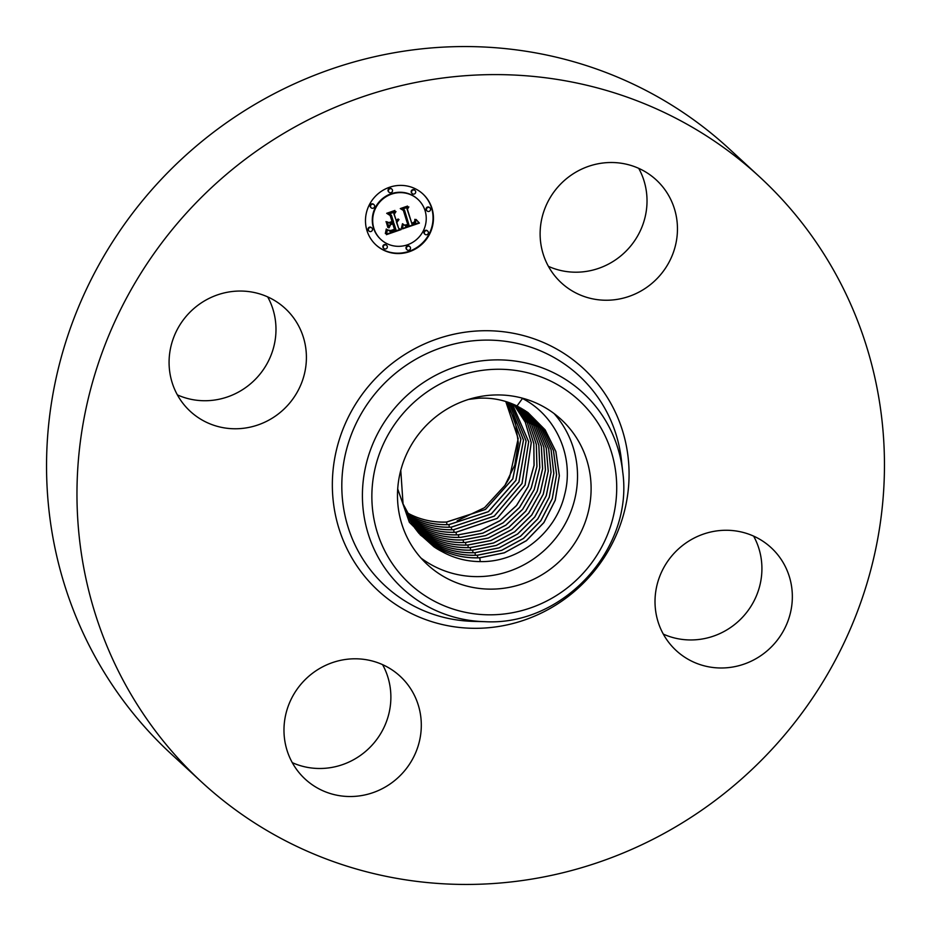 <?xml version="1.0" encoding="UTF-8"?>
<svg xmlns="http://www.w3.org/2000/svg" width="931" height="931" viewBox="0 0 931 931"><rect width="100%" height="100%" fill="white"/><g stroke="black" fill="none" stroke-linecap="round" stroke-linejoin="round"><path stroke-width="1.4" d="M554.073 413.55A98.698 95.195 -47.3 0 1 569.016 516.123A98.698 95.195 -47.3 0 1 482.153 576.498A98.698 95.195 -47.3 0 1 420.94 558.006M521.279 397.874L522.524 398.515C556.505 415.982 574.508 457.493 564.652 494.629C555.912 532.509 519.51 561.696 481.932 561.602C468.049 561.754 455.131 558.635 443.179 552.234L442.05 551.618A81.998 79.1 -47.3 0 1 433.904 546.788L418.775 533.207L403.053 503.869L400.772 470.306M397.7 488.938L409.337 522.268L433.904 546.788M457.133 520.801L484.516 507.686L504.928 485.377L514.785 465.093L518.323 443.04L515.227 421.196L505.777 401.517L518.183 438.582L509.525 477.58A76.005 73.316 -47.3 0 1 504.928 485.377M492.848 395.058A98.698 95.195 132.7 0 0 404.17 459.844A98.698 95.195 132.7 0 0 427.41 564.605A98.698 95.195 132.7 0 0 495.734 589.009A98.698 95.195 132.7 0 0 584.424 524.223A98.698 95.195 132.7 0 0 561.172 419.462A98.698 95.195 132.7 0 0 492.848 395.058M666.456 639.236A70 67.509 -47.3 0 1 679.607 547.94A70 67.509 -47.3 0 1 771.112 547.661A70 67.509 -47.3 0 1 780.9 559.019A70 67.509 -47.3 0 1 767.749 650.315A70 67.509 -47.3 0 1 676.243 650.594A70 67.509 -47.3 0 1 666.456 639.236M753.621 536.116A70 67.509 -47.3 0 1 742.903 616.846A70 67.509 -47.3 0 1 663.314 634.104M314.678 671.682A70 67.509 -47.3 0 1 400.074 676.185A70 67.509 -47.3 0 1 390.589 783.646A70 67.509 -47.3 0 1 305.205 779.131A70 67.509 -47.3 0 1 314.678 671.682M382.583 664.653A70 67.509 -47.3 0 1 360.169 755.611A70 67.509 -47.3 0 1 292.276 762.64M294.964 319.799A70 67.509 -47.3 0 1 281.814 411.095A70 67.509 -47.3 0 1 190.308 411.374A70 67.509 -47.3 0 1 180.521 400.016A70 67.509 -47.3 0 1 193.671 308.72A70 67.509 -47.3 0 1 285.177 308.44A70 67.509 -47.3 0 1 294.964 319.799M267.686 296.896A70 67.509 -47.3 0 1 256.968 377.625A70 67.509 -47.3 0 1 177.379 394.884M201.794 782.168L171.374 754.122A411.572 396.978 -47.3 0 1 113.838 687.299A411.572 396.978 -47.3 0 1 191.134 150.519A411.572 396.978 -47.3 0 1 729.206 148.832L759.626 176.878A411.572 396.978 -47.3 0 1 817.162 243.701A411.572 396.978 -47.3 0 1 739.866 780.481A411.572 396.978 -47.3 0 1 201.794 782.168A411.572 396.978 -47.3 0 1 144.258 715.334A411.572 396.978 -47.3 0 1 221.566 178.554A411.572 396.978 -47.3 0 1 759.626 176.878M638.724 168.36A70 67.509 -47.3 0 1 616.322 259.318A70 67.509 -47.3 0 1 548.417 266.347M646.742 287.365A70 67.509 -47.3 0 1 561.358 282.849A70 67.509 -47.3 0 1 570.831 175.389A70 67.509 -47.3 0 1 656.227 179.904A70 67.509 -47.3 0 1 646.742 287.365M468.619 399.399L478.569 398.224C492.115 397.514 504.928 400.097 517.008 405.963L527.97 412.549L545.124 429.808L555.877 451.535L559.368 475.788L555.248 500.273L543.902 522.617L526.399 540.702L504.334 552.839L479.779 557.797L480.221 561.614M417.763 531.997L441.061 549.732C453.176 555.679 466.082 558.367 479.779 557.797M417.74 531.973L441.015 549.686C453.118 555.632 466.024 558.321 479.733 557.75L504.288 552.793L526.352 540.655L543.855 522.57L555.202 500.226L559.322 475.753L555.83 451.5L545.066 429.761L527.924 412.514M420.253 534.883L442.05 551.618M526.667 411.618L543.25 428.993L553.503 450.627L556.61 474.635L552.269 498.76L540.876 520.732L523.49 538.479L501.658 550.384L477.417 555.248C463.836 555.83 450.988 553.154 438.873 547.219L416.751 530.728L438.827 547.172C450.907 553.095 463.754 555.772 477.359 555.202L501.611 550.337L523.431 538.444L540.818 520.697L552.211 498.737L556.563 474.612L553.456 450.616L543.215 428.97L526.643 411.607M525.34 410.722L541.353 428.179L551.105 449.72L553.84 473.472L549.29 497.247L537.85 518.846L520.569 536.256L498.981 547.917L475.043 552.7C461.497 553.27 448.707 550.605 436.686 544.705L415.761 529.448L436.639 544.658C448.579 550.547 461.369 553.212 474.996 552.653L498.935 547.87L520.522 536.221L537.792 518.811L549.232 497.224L553.794 473.448L551.059 449.708L541.318 428.167L525.317 410.711M414.807 528.156L434.486 542.191C446.391 548.045 459.111 550.698 472.669 550.151L496.304 545.461L517.659 534.033L534.813 516.949L546.299 495.734L551.059 472.308L548.696 448.823L539.433 427.387L523.978 409.849M472.634 550.093L496.258 545.415L517.601 533.987L534.755 516.914L546.241 495.711L551.012 472.296L548.65 448.8L539.398 427.376L523.955 409.838M414.784 528.121L434.451 542.145C446.368 548.01 459.099 550.652 472.622 550.093M413.853 526.795L432.252 539.631C444.157 545.461 456.83 548.103 470.26 547.544L493.581 542.959L514.692 531.764L531.717 515.018L543.239 494.186L548.219 471.133L546.218 447.904L537.443 426.596L522.582 408.988L537.49 426.607L546.264 447.927L548.266 471.144L543.297 494.21L531.776 515.052L514.75 531.799L493.639 543.006L470.306 547.591L470.609 550.163M413.864 526.83L432.298 539.677C444.168 545.508 456.842 548.15 470.306 547.591M412.945 525.445L430.064 537.106C441.899 542.924 454.503 545.554 467.886 544.996L490.905 540.492L511.771 529.53L528.68 513.121L540.224 492.662L545.403 469.957L543.774 447.008L535.476 425.828L521.174 408.174L535.523 425.839L543.82 447.031L545.461 469.98L540.283 492.685L528.738 513.156L511.829 529.576L490.963 540.539L467.944 545.042L468.235 547.614M412.957 525.468L430.11 537.164C441.957 542.971 454.572 545.601 467.932 545.042M412.072 524.095L427.923 534.65C439.7 540.434 452.245 543.041 465.57 542.494L488.286 538.083L508.92 527.342L525.701 511.247L537.268 491.161L542.633 468.817L541.353 446.135L533.533 425.083L519.777 407.394M412.049 524.072L427.876 534.592C439.641 540.376 452.187 542.994 465.512 542.447L488.228 538.037L508.861 527.295L525.643 511.212L537.21 491.137L542.587 468.793L541.307 446.124L533.486 425.071L519.754 407.382M463.498 542.505L463.207 539.933L485.61 535.616L505.999 525.107L522.652 509.338L534.243 489.636L539.805 467.653L538.863 445.251L531.52 424.35L518.334 406.626M411.188 522.663L425.688 532.078C437.419 537.839 449.906 540.446 463.149 539.887L485.551 535.581L505.94 525.072L522.594 509.304L534.185 489.613L539.747 467.63L538.816 445.239L531.473 424.338L518.299 406.614M411.211 522.687L425.735 532.136C437.442 537.885 449.929 540.492 463.196 539.933M410.35 521.232L423.5 529.564C435.196 535.302 447.625 537.885 460.775 537.338L482.875 533.114L503.019 522.826L519.545 507.407L531.159 488.077L536.896 466.466L536.303 444.366L529.436 423.605L516.833 405.869M410.373 521.267L423.547 529.623C435.219 535.348 447.648 537.932 460.833 537.385L482.933 533.16L503.077 522.873L519.603 507.43L531.217 488.1L536.954 466.489L536.349 444.378L529.471 423.617L516.856 405.881M409.559 519.801L421.359 527.097C433.008 532.8 445.367 535.383 458.459 534.836L480.256 530.693L500.156 520.638L516.542 505.521L528.168 486.576L534.091 465.325L533.824 443.505L527.412 422.918L515.355 405.171M409.547 519.777L421.312 527.051C432.834 532.741 445.204 535.325 458.413 534.79L480.198 530.658L500.098 520.592L516.484 505.486L528.11 486.552L534.033 465.302L533.777 443.493L527.377 422.895L515.332 405.16M408.767 518.323L419.171 524.584C430.657 530.251 442.958 532.811 456.097 532.288L497.235 518.392L525.119 485.039L531.275 442.644L525.328 422.22L513.831 404.485M408.756 518.288L419.113 524.537C430.459 530.181 442.76 532.753 456.039 532.229L497.177 518.358L525.061 485.016L531.229 442.632L525.293 422.209L513.796 404.473M408.011 516.798L416.983 522.07C428.272 527.691 440.514 530.239 453.723 529.727L494.303 516.158L522.058 483.503L528.715 441.794L512.271 403.833M407.999 516.775L416.925 522.023C427.853 527.598 440.095 530.158 453.665 529.681L494.245 516.123L522 483.48L528.668 441.771L512.248 403.821M510.665 403.193L526.073 440.933L518.928 481.944L491.312 513.877L451.314 527.132C438.315 527.656 426.119 525.119 414.737 519.498L407.266 515.227L414.795 519.556C425.653 525.107 437.838 527.644 451.349 527.179L491.382 513.924L518.986 481.967L526.12 440.945L510.7 403.204M448.998 524.63L488.449 511.678L515.902 480.431L523.513 440.107L509.082 402.611L523.466 440.095L515.844 480.408L488.379 511.643L448.94 524.584C436.08 525.107 423.954 522.582 412.549 516.984L406.556 513.656L412.608 517.042C423.931 522.628 436.057 525.154 448.986 524.63L449.289 527.19M405.893 512.085L410.42 514.529C421.755 520.092 433.823 522.605 446.612 522.082L485.505 509.432L512.806 478.906L520.883 439.281L507.453 402.052M405.881 512.05L410.362 514.471C421.743 520.045 433.811 522.559 446.566 522.023L485.447 509.397L512.748 478.871L520.836 439.269L507.418 402.041M367 230.725A34.645 33.423 -47.3 0 1 381.582 191.158A34.645 33.423 -47.3 0 1 422.953 193.997A34.645 33.423 -47.3 0 1 431.937 208.23A34.645 33.423 -47.3 0 1 417.356 247.797A34.645 33.423 -47.3 0 1 375.996 244.958A34.645 33.423 -47.3 0 1 367 230.725M373.89 228.339A27.302 26.336 -47.3 0 1 385.376 197.163A27.302 26.336 -47.3 0 1 417.972 199.409A27.302 26.336 -47.3 0 1 425.048 210.615A27.302 26.336 -47.3 0 1 413.562 241.792A27.302 26.336 -47.3 0 1 380.977 239.558A27.302 26.336 -47.3 0 1 373.89 228.339M402.518 228.875L403.193 224.138L405.741 226.198L409.116 225.407L404.52 210.103L402.367 209.149L408.849 206.903L407.382 209.242L411.746 223.231L414.307 222.055L415.203 219.553L414.877 221.985L412.014 223.545L412.084 224.29L415.61 222.637L416.006 219.437L419.427 223.079L402.518 228.875M401.412 228.2L402.483 223.708L401.412 228.2M404.671 225.081L407.778 224.604L403.367 210.453L400.283 208.591L407.534 206.077L401.191 208.695L403.763 210.197L408.337 224.848L404.671 225.081M386.435 234.659L387.447 229.643L390.298 231.516L396.047 230.038L393.988 223.463L393.126 223.754L394.942 229.573L391.09 230.818L388.588 230.178L390.764 230.504L394.465 229.305L392.766 223.882L390.624 224.627L389.1 227.792L387.261 221.892L390.368 223.405L393.615 222.276L391.404 215.189L389.018 213.99L395.989 211.581L394.244 214.211L396.129 220.251L398.154 218.983L396.455 221.299L399.015 219.507L396.827 222.474L398.677 228.409L401.168 229.561L386.435 234.659M385.329 233.576L386.295 228.991L386.423 231.598L385.329 233.576M386.016 221.578L388.343 227.734L386.016 221.578M392.032 221.52L390.147 215.503L386.691 213.304L394.907 210.453L387.61 213.408L390.45 215.212L392.51 221.776L389.123 222.532L392.032 221.52M406.486 248.926A2.095 2.025 -47.3 0 1 409.884 246.703A2.095 2.025 -47.3 0 1 409.547 249.962A2.095 2.025 -47.3 0 1 406.486 248.926M368.478 230.213A2.095 2.025 -47.3 0 1 371.865 227.99A2.095 2.025 -47.3 0 1 371.527 231.249A2.095 2.025 -47.3 0 1 368.478 230.213M383.339 247.611A2.095 2.025 -47.3 0 1 386.726 245.388A2.095 2.025 -47.3 0 1 386.388 248.647A2.095 2.025 -47.3 0 1 383.339 247.611M388.518 191.39A2.095 2.025 -47.3 0 1 391.904 189.168A2.095 2.025 -47.3 0 1 391.567 192.426A2.095 2.025 -47.3 0 1 388.518 191.39M370.619 206.926A2.095 2.025 -47.3 0 1 374.018 204.704A2.095 2.025 -47.3 0 1 373.68 207.962A2.095 2.025 -47.3 0 1 370.619 206.926M430.459 208.742A2.095 2.025 -47.3 0 1 427.073 210.965A2.095 2.025 -47.3 0 1 427.41 207.706A2.095 2.025 -47.3 0 1 430.459 208.742M428.318 232.028A2.095 2.025 -47.3 0 1 424.932 234.251A2.095 2.025 -47.3 0 1 425.269 230.993A2.095 2.025 -47.3 0 1 428.318 232.028M415.61 191.344A2.095 2.025 -47.3 0 1 412.212 193.578A2.095 2.025 -47.3 0 1 412.561 190.308A2.095 2.025 -47.3 0 1 415.61 191.344M398.48 219.96L396.42 222.102L398.677 228.409M396.047 220.181L396.455 221.299M395.14 211.872L393.836 213.827L396.129 220.251M391.404 215.189L389.216 213.921M392.766 223.882L390.217 224.255L388.867 227.048M393.988 223.463L392.719 223.382L394.441 229.224M400.528 229.27L386.644 234.077M416.169 219.541L419.02 222.707L402.576 228.549M411.665 223.149L412.084 224.29M414.819 219.332L414.865 219.925M408.022 207.194L406.975 208.858L411.746 223.231M404.52 210.103L402.611 209.068M419.427 223.079L418.613 222.311M418.647 222.3L417.868 221.543M386.132 221.601L387.808 227.339M404.95 225.442L405.788 225.139M403.402 209.987L407.755 224.534M403.367 210.453L400.423 208.544M390.089 214.98L392.009 221.438M390.147 215.503L386.819 213.257M375.787 244.772A34.645 33.423 132.7 0 0 417.076 247.343A34.645 33.423 132.7 0 0 431.53 207.857A34.645 33.423 132.7 0 0 422.744 193.811M417.972 199.409L417.565 199.036A27.302 26.336 132.7 0 0 384.969 196.79A27.302 26.336 132.7 0 0 373.482 227.967A27.302 26.336 132.7 0 0 380.57 239.174L380.977 239.558M409.884 246.703L409.477 246.331A2.095 2.025 132.7 0 0 406.079 248.554A2.095 2.025 132.7 0 0 406.626 249.415L407.033 249.787M371.865 227.99L371.457 227.618A2.095 2.025 132.7 0 0 368.071 229.841A2.095 2.025 132.7 0 0 368.618 230.702L369.025 231.074M386.726 245.388L386.318 245.016A2.095 2.025 132.7 0 0 382.932 247.239A2.095 2.025 132.7 0 0 383.467 248.1L383.875 248.472M391.904 189.168L391.497 188.795A2.095 2.025 132.7 0 0 388.111 191.018A2.095 2.025 132.7 0 0 388.658 191.879L389.065 192.251M374.018 204.704L373.61 204.331A2.095 2.025 132.7 0 0 370.212 206.554A2.095 2.025 132.7 0 0 370.759 207.415L371.166 207.788M429.924 207.881L429.517 207.508A2.095 2.025 132.7 0 0 426.119 209.731A2.095 2.025 132.7 0 0 426.666 210.592L427.073 210.965M427.771 231.167L427.364 230.795A2.095 2.025 132.7 0 0 423.977 233.018A2.095 2.025 132.7 0 0 424.524 233.879L424.932 234.251M415.063 190.483L414.656 190.11A2.095 2.025 132.7 0 0 411.269 192.333A2.095 2.025 132.7 0 0 411.805 193.194L412.212 193.578M384.166 567.037A133.075 128.35 -47.3 0 1 420.789 384.363A133.075 128.35 -47.3 0 1 601.729 414.551A133.075 128.35 -47.3 0 1 622.734 472.04C633.604 549.255 562.673 626.226 484.83 621.675A133.075 128.35 -47.3 0 1 384.166 567.037M392.265 563.546A124.801 120.378 -47.3 0 1 426.619 392.219A124.801 120.378 -47.3 0 1 596.317 420.533A124.801 120.378 -47.3 0 1 561.963 591.848A124.801 120.378 -47.3 0 1 392.265 563.546M484.83 621.675L473.344 621.373A142.967 137.893 -47.3 0 1 365.185 562.673A142.967 137.893 -47.3 0 1 404.531 366.418A142.967 137.893 -47.3 0 1 598.936 398.84A142.967 137.893 -47.3 0 1 621.489 460.612L622.734 472.04M357.073 566.176A151.241 145.876 -47.3 0 1 398.701 358.551A151.241 145.876 -47.3 0 1 604.347 392.859A151.241 145.876 -47.3 0 1 562.72 600.483A151.241 145.876 -47.3 0 1 357.073 566.176M517.008 405.963L522.594 398.293M478.569 398.224L478.732 396.815M477.417 555.248L477.708 557.82M438.873 547.219L438.466 548.371M475.043 552.7L475.345 555.272M436.686 544.705L436.278 545.857M472.68 550.151L472.971 552.711M434.486 542.191L434.09 543.332M432.298 539.677L431.903 540.818M430.11 537.164L429.715 538.304M465.57 542.494L465.872 545.066M427.923 534.65L427.527 535.79M423.547 529.623L423.151 530.763M458.471 534.836L458.762 537.408M421.359 527.097L420.963 528.249M456.097 532.288L456.399 534.848M419.171 524.584L418.775 525.736M453.734 529.727L454.025 532.299M416.983 522.07L416.588 523.21M451.36 527.179L451.663 529.751M414.795 519.556L414.4 520.697M412.608 517.042L412.212 518.183M446.624 522.07L446.927 524.642M410.42 514.529L410.024 515.669"/></g></svg>
